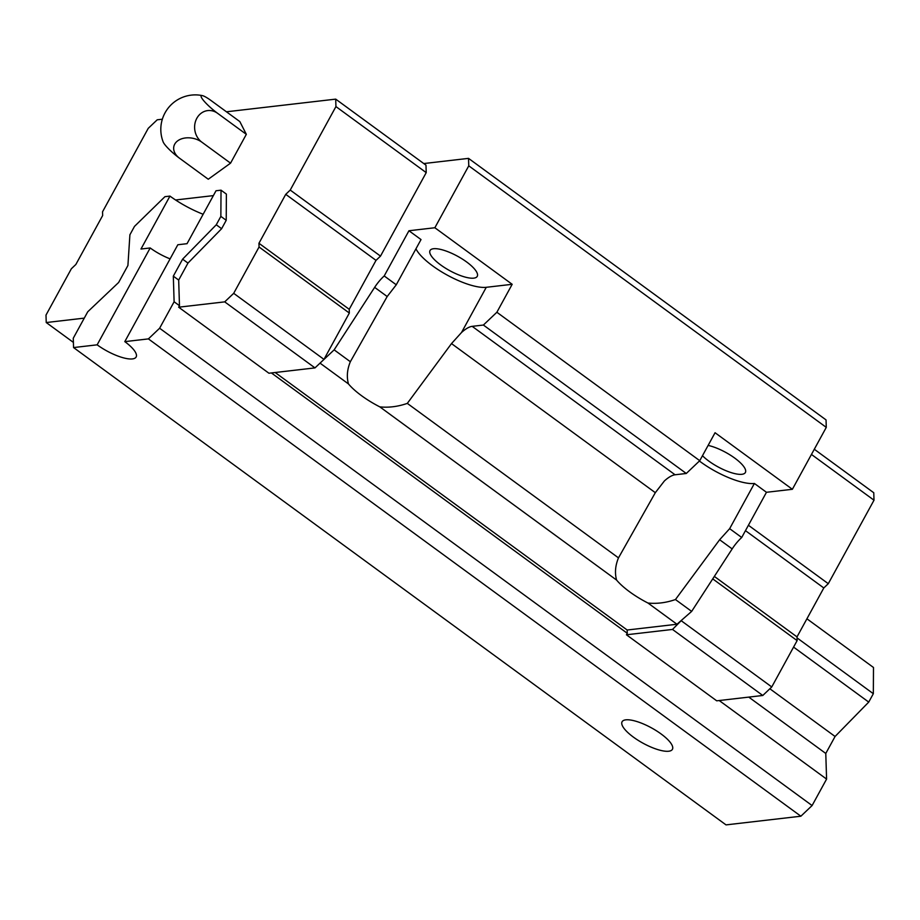 <?xml version="1.0" encoding="UTF-8"?>
<svg xmlns="http://www.w3.org/2000/svg" width="920" height="920" viewBox="0 0 920 920"><rect width="100%" height="100%" fill="white"/><g stroke="black" fill="none" stroke-linecap="round" stroke-linejoin="round"><path stroke-width="1.38" d="M732.17 548.906L719.635 539.741L729.652 528.666L741.716 537.498A23.908 9.005 126.2 0 0 732.17 548.906L691.656 611.397L675.452 599.541C666.091 602.784 656.926 603.945 647.967 603.037A43.642 13.317 28.7 0 1 616.584 580.072L379.834 406.881A43.642 13.317 28.7 0 1 348.45 383.916L320.022 363.124M691.656 611.397L676.97 624.243L647.967 603.037M616.584 580.072C614.652 573.01 615.284 565.616 618.481 557.876L407.307 403.385C397.957 406.628 388.792 407.79 379.834 406.881M686.285 473.478L675.073 474.777A23.908 9.005 -53.8 0 0 664.401 480.941L655.316 492.683L451.501 343.585L461.518 332.511A23.908 9.005 126.2 0 1 472.178 326.347L483.391 325.047L686.285 473.478L699.752 460.69L496.869 312.259L512.175 284.303L486.266 287.305A43.642 13.317 28.7 0 1 447.246 275.114A43.642 13.317 28.7 0 1 415.955 248.814M719.635 539.741L675.452 599.541M384.203 275.954L396.267 284.786L387.182 296.527L374.647 287.362A23.908 9.005 126.2 0 1 384.203 275.954L408.952 230.748L434.861 227.746L512.175 284.303M618.481 557.876L655.316 492.683M451.501 343.585L407.307 403.385M741.716 537.498L766.463 492.292L754.4 483.46A43.642 13.317 28.7 0 1 699.407 461.023M423.775 163.553L468.522 158.367L826.045 419.911L826.275 427.374L792.373 489.291L766.463 492.292M468.522 158.367L468.763 165.83L434.861 227.746M826.275 427.374L468.763 165.83M699.752 460.69L715.058 432.733L792.373 489.291M496.869 312.259L483.391 325.047M348.45 383.916C346.518 376.855 347.15 369.46 350.347 361.721L334.144 349.853L314.985 367.897L268.927 373.232L178.652 307.199L179.48 305.693L178.675 280.071L187.967 263.085L221.628 228.7L226.216 220.305L226.389 194.108L221.03 190.175L220.857 216.384L216.269 224.779L182.608 259.164L173.316 276.149L174.11 301.772L159.62 328.233L148.396 338.893L124.798 341.63L177.824 244.755L187.036 243.685L216.016 190.762L221.03 190.175M350.347 361.721L387.182 296.527M374.647 287.362L334.144 349.853M676.97 624.243L627.164 630.016L275.161 372.508M682.134 619.723L672.508 629.441L626.439 634.777L627.268 633.282L627.164 630.016M213.359 195.615L175.582 199.985M226.435 111.791L335.708 99.13L425.983 165.174L426.213 172.626L380.5 256.116L376.015 260.371L349.221 309.304L349.335 313.041L324.622 358.179M814.292 449.247L873.77 492.752L874 500.204L811.451 454.445M874 500.204L828.287 583.694L748.42 525.262M828.287 583.694L823.803 587.96L745.464 530.656M823.803 587.96L797.007 636.893L714.334 576.414M797.007 636.893L797.122 640.619L712.735 578.887M797.122 640.619L771.754 686.952L681.49 620.919M771.754 686.952L762.783 695.485L672.508 629.441M762.783 695.485L716.714 700.821L626.439 634.777M335.708 99.13L335.938 106.582L426.213 172.626M335.938 106.582L290.226 190.072L380.5 256.116M290.226 190.072L285.74 194.338L376.015 260.371M285.74 194.338L258.945 243.271L349.221 309.304M258.945 243.271L259.06 246.997L349.335 313.041M259.06 246.997L233.691 293.33L323.966 359.375M233.691 293.33L224.71 301.863L314.985 367.897M224.71 301.863L178.652 307.199M84.272 318.124L46.23 322.541L73.393 342.401M46.23 322.541L46 315.077L71.369 268.743L75.854 264.477L102.649 215.544L102.534 211.818L148.246 128.328L157.216 119.807L162.357 119.209M202.411 95.623A17.261 2.99 40.3 0 1 211.105 100.579L239.832 121.59L246.33 134.332L230.552 163.162L208.265 179.239L179.549 158.228A17.261 2.99 -139.7 0 1 163.162 141.921A34.511 34.511 0 0 1 202.411 95.623A17.261 2.99 40.3 0 0 204.033 101.073A17.261 2.99 40.3 0 0 217.614 113.321L246.33 134.332M440.691 264.937A26.898 8.211 -151.3 0 0 477.238 276.356A26.898 8.211 -151.3 0 0 457.585 256.243A26.898 8.211 -151.3 0 0 430.042 250.516A26.898 8.211 -151.3 0 0 440.691 264.937M396.267 284.786L421.015 239.568L408.952 230.748M702.477 455.722A26.898 8.211 -151.3 0 0 708.825 461.092A26.898 8.211 -151.3 0 0 745.372 472.512A26.898 8.211 -151.3 0 0 734.574 457.976A26.898 8.211 -151.3 0 0 708.112 445.418M729.652 528.666L754.4 483.46M217.614 113.321A17.261 15.088 83.4 0 0 196.822 118.3A17.261 15.088 83.4 0 0 201.825 142.151L230.552 163.162M201.825 142.151A17.261 12.109 -167.4 0 0 177.79 140.76A17.261 12.109 -167.4 0 0 179.549 158.228M169.958 196.098L140.978 249.021L150.19 247.963L97.152 344.827L73.554 347.565L73.266 338.238L87.745 311.776L118.623 282.486L127.914 265.5L129.904 234.784L134.493 226.389L164.945 196.673L169.958 196.098A47.817 14.593 -151.3 0 0 203.147 214.268M806.92 618.792L873.494 667.494L873.333 693.703L868.733 702.098L793.581 647.105M221.628 228.7L216.269 224.779M873.333 693.703L797.042 637.894M226.216 220.305L220.857 216.384M868.733 702.098L835.072 736.483L769.856 688.769M187.967 263.085L182.608 259.164M835.072 736.483L825.78 753.457L748.754 697.107M178.675 280.071L173.316 276.149M825.78 753.457L826.585 779.091L719.198 700.534M627.268 633.282L271.4 372.945M179.48 305.693L174.11 301.772M826.585 779.091L812.095 805.552L159.62 328.233M812.095 805.552L800.871 816.212L148.396 338.893M633.431 737.138A28.692 8.752 -151.3 0 0 672.417 749.317A28.692 8.752 -151.3 0 0 651.452 727.858A28.692 8.752 -151.3 0 0 622.081 721.763A28.692 8.752 -151.3 0 0 633.431 737.138M97.152 344.827A28.692 8.752 -151.3 0 0 136.137 357.006A28.692 8.752 -151.3 0 0 124.798 341.63M800.871 816.212L726.018 824.883L73.554 347.565M150.19 247.963A28.692 8.752 -151.3 0 0 170.108 258.865M675.073 474.777L472.178 326.347M461.518 332.511L486.266 287.305"/></g></svg>
